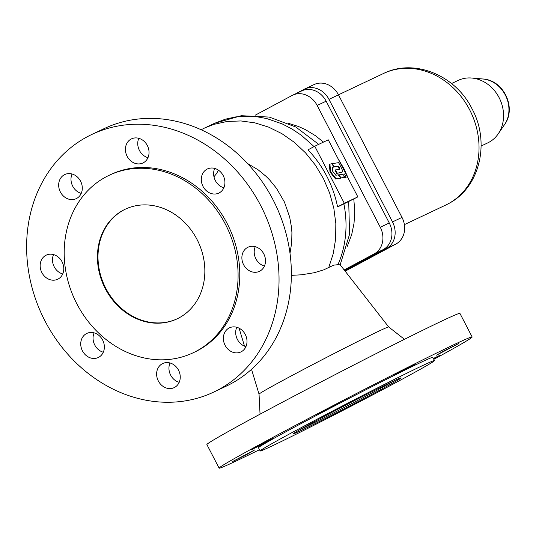 <?xml version="1.0" encoding="UTF-8"?>
<svg xmlns="http://www.w3.org/2000/svg" width="536" height="536" viewBox="0 0 536 536"><rect width="100%" height="100%" fill="white"/><g stroke="black" fill="none" stroke-linecap="round" stroke-linejoin="round"><path stroke-width="0.8" d="M338.491 174.83L341.285 177.885L344.507 177.429L343.643 175.768L345.365 177.295L344.829 177.584L345.653 177.476L346.189 177.188L344.527 173.986L338.156 175.004M345.365 177.295L346.189 177.188M340.682 178.093L344.507 177.429M341.285 177.885L340.755 178.166M344.373 177.175L344.829 177.584M338.672 166.153L333.975 166.85L332.293 163.614L338.658 162.663L341.928 169.034L342.591 171.145L342.156 172.136L336.682 173.383L335.013 170.167L339.811 169.034L338.672 166.153L333.405 167.065M333.975 166.85L333.439 167.138M339.308 167.386L338.779 167.674L338.136 166.441M338.779 167.674L339.288 169.302M337.211 173.101L335.543 169.879M340.876 172.559L336.682 173.383M340.34 172.84L341.68 172.378M333.66 166.931L331.978 163.688L329.392 164.277L330.002 171.989L335.549 178.977L340.347 178.267L340.883 177.986L338.042 174.883L335.811 175.245L332.742 171.379L332.407 167.118L333.66 166.931L332.421 167.319M329.921 163.989L330.531 171.708L330.002 171.989M330.531 171.708L336.085 178.696L335.549 178.977M336.085 178.696L340.883 177.986M289.996 253.206L291.691 242.895L291.919 232.617L291.51 227.425L289.675 217.073L284.435 202.045L276.455 188.263L269.796 180.103L266.117 176.391L258.158 169.832L247.511 163.487M218.293 170.079L216.738 173.369L213.971 176.78M125.471 209.107A60.642 52.032 -115.3 0 0 123.803 209.951A60.642 52.032 -115.3 0 0 105.15 287.028A60.642 52.032 -115.3 0 0 177.376 318.719M123.24 210.219A60.642 52.032 -115.3 0 0 104.667 287.457A60.642 52.032 -115.3 0 0 177.094 318.853A60.642 52.032 -115.3 0 0 179.044 317.868A60.642 52.032 -115.3 0 0 197.617 240.631A60.642 52.032 -115.3 0 0 125.19 209.241A60.642 52.032 -115.3 0 0 123.24 210.219M105.974 176.9A98.175 84.246 -115.3 0 0 75.904 301.949A98.175 84.246 -115.3 0 0 193.161 352.775A98.175 84.246 -115.3 0 0 196.31 351.187A98.175 84.246 -115.3 0 0 226.38 226.138A98.175 84.246 -115.3 0 0 109.123 175.312A98.175 84.246 -115.3 0 0 105.974 176.9M193.161 352.775L194.849 351.978A98.175 84.246 -115.3 0 0 198.005 350.39A98.175 84.246 -115.3 0 0 228.075 225.341A98.175 84.246 -115.3 0 0 110.811 174.515L109.123 175.312M87.261 136.754A142.509 122.282 -115.3 0 0 43.617 318.263A142.509 122.282 -115.3 0 0 213.824 392.037A142.509 122.282 -115.3 0 0 218.4 389.732A142.509 122.282 -115.3 0 0 262.044 208.223A142.509 122.282 -115.3 0 0 91.837 134.449A142.509 122.282 -115.3 0 0 87.261 136.754M213.824 392.037L226.152 386.201A142.509 122.282 -115.3 0 0 230.728 383.897A142.509 122.282 -115.3 0 0 274.372 202.387A142.509 122.282 -115.3 0 0 104.165 128.613L91.837 134.449M291.376 275.357L301.393 274.8L314.277 272.717L323.657 269.883L333.794 265.126L337.915 264.697A100.058 85.854 -115.3 0 0 343.898 203.901L337.566 206.903A100.058 85.854 -115.3 0 0 307.992 149.846L314.759 146.228L344.333 203.285L357.84 196.886L328.267 139.829L314.759 146.228M251.525 369.311L259.042 394.161A73.01 1.568 -27.4 0 1 259.042 394.154A73.01 1.568 -27.4 0 1 289.983 376.62A73.01 1.568 -27.4 0 1 354.939 342.919A73.01 1.568 -27.4 0 1 388.68 326.96A73.01 1.568 -27.4 0 1 388.687 326.967M259.484 449.711A142.509 3.062 -27.4 0 1 219.11 468.136A142.509 3.062 -27.4 0 1 279.49 433.879A142.509 3.062 -27.4 0 1 406.824 367.837A142.509 3.062 -27.4 0 1 472.149 336.976A142.509 3.062 -27.4 0 1 433.818 359.348M219.11 468.136L206.889 444.558A142.509 3.062 -27.4 0 1 267.27 410.301A142.509 3.062 -27.4 0 1 394.603 344.259A142.509 3.062 -27.4 0 1 459.928 313.399L472.149 336.976M301.735 427.366A98.175 2.111 -27.4 0 1 389.458 381.867A98.175 2.111 -27.4 0 1 434.468 360.601A98.175 2.111 -27.4 0 1 392.868 384.205A98.175 2.111 -27.4 0 1 305.145 429.705A98.175 2.111 -27.4 0 1 260.141 450.964A98.175 2.111 -27.4 0 1 301.735 427.366M260.141 450.964L258.466 447.734A98.175 2.111 -27.4 0 1 300.06 424.137A98.175 2.111 -27.4 0 1 387.789 378.637A98.175 2.111 -27.4 0 1 432.793 357.371L434.468 360.601M394.69 380.54A60.642 1.306 -27.4 0 1 374.892 391.38A60.642 1.306 -27.4 0 1 299.356 429.952M375.448 392.459A60.642 1.306 -27.4 0 1 321.265 420.559A60.642 1.306 -27.4 0 1 293.467 433.691A60.642 1.306 -27.4 0 1 319.155 419.112A60.642 1.306 -27.4 0 1 373.344 391.012A60.642 1.306 -27.4 0 1 401.142 377.88A60.642 1.306 -27.4 0 1 375.448 392.459M162.294 363.736A13.34 11.45 64.7 0 1 162.723 363.522A13.34 11.45 64.7 0 1 178.655 370.423A13.34 11.45 64.7 0 1 174.569 387.421A13.34 11.45 64.7 0 1 174.146 387.635A13.34 11.45 64.7 0 1 158.207 380.728A13.34 11.45 64.7 0 1 162.294 363.736M241.321 351.723A13.34 11.45 64.7 0 1 240.892 351.938A13.34 11.45 64.7 0 1 224.953 345.03A13.34 11.45 64.7 0 1 229.04 328.039A13.34 11.45 64.7 0 1 229.468 327.824A13.34 11.45 64.7 0 1 245.408 334.732A13.34 11.45 64.7 0 1 241.321 351.723M236.758 327.282A13.34 11.45 -115.3 0 0 245.93 346.645M255.263 246.694A13.34 11.45 -115.3 0 0 264.436 266.057M259.826 271.136A13.34 11.45 64.7 0 1 259.397 271.35A13.34 11.45 64.7 0 1 243.465 264.442A13.34 11.45 64.7 0 1 247.552 247.451A13.34 11.45 64.7 0 1 247.98 247.237A13.34 11.45 64.7 0 1 263.913 254.144A13.34 11.45 64.7 0 1 259.826 271.136M214.695 168.418A13.34 11.45 -115.3 0 0 223.867 187.788M219.251 192.86A13.34 11.45 64.7 0 1 218.822 193.081A13.34 11.45 64.7 0 1 202.889 186.173A13.34 11.45 64.7 0 1 206.976 169.182A13.34 11.45 64.7 0 1 207.405 168.961A13.34 11.45 64.7 0 1 223.338 175.868A13.34 11.45 64.7 0 1 219.251 192.86M138.804 138.308A13.34 11.45 -115.3 0 0 147.976 157.678M143.367 162.756A13.34 11.45 64.7 0 1 142.938 162.971A13.34 11.45 64.7 0 1 127.005 156.063A13.34 11.45 64.7 0 1 131.092 139.072A13.34 11.45 64.7 0 1 131.521 138.858A13.34 11.45 64.7 0 1 147.454 145.765A13.34 11.45 64.7 0 1 143.367 162.756M64.34 174.763A13.34 11.45 64.7 0 1 64.769 174.548A13.34 11.45 64.7 0 1 80.708 181.456A13.34 11.45 64.7 0 1 76.621 198.447A13.34 11.45 64.7 0 1 76.192 198.662A13.34 11.45 64.7 0 1 60.26 191.761A13.34 11.45 64.7 0 1 64.34 174.763M45.835 255.35A13.34 11.45 64.7 0 1 46.264 255.136A13.34 11.45 64.7 0 1 62.196 262.044A13.34 11.45 64.7 0 1 58.109 279.035A13.34 11.45 64.7 0 1 57.68 279.249A13.34 11.45 64.7 0 1 41.748 272.348A13.34 11.45 64.7 0 1 45.835 255.35M98.684 357.311A13.34 11.45 64.7 0 1 98.256 357.525A13.34 11.45 64.7 0 1 82.323 350.618A13.34 11.45 64.7 0 1 86.41 333.627A13.34 11.45 64.7 0 1 86.839 333.412A13.34 11.45 64.7 0 1 102.771 340.32A13.34 11.45 64.7 0 1 98.684 357.311M94.122 332.863A13.34 11.45 -115.3 0 0 103.294 352.232M254.694 449.932L247.873 453.945L232.751 461.476L254.694 449.932M272.945 438.401L266.131 442.408L251.009 449.938L272.945 438.401M339.697 402.704L332.876 406.717L317.754 414.241L339.697 402.704M415.836 363.756L409.015 367.77L393.893 375.3L415.836 363.756M436.565 355.18L443.386 351.167L458.508 343.636L436.565 355.18M433.356 358.457L440.25 355.174L433.591 358.919M344.172 269.93L374.155 253.897A20.616 17.695 -115.3 0 0 380.272 227.251L317.145 105.451A20.616 17.695 -115.3 0 0 292.71 95.167L301.721 90.899A20.616 17.695 64.7 0 1 326.149 101.19L389.283 222.983A20.616 17.695 64.7 0 1 383.16 249.629L344.474 270.318M53.553 254.593A13.34 11.45 -115.3 0 0 62.725 273.963M72.059 174.006A13.34 11.45 -115.3 0 0 81.231 193.375M170.013 362.973A13.34 11.45 -115.3 0 0 179.185 382.342M357.84 196.886L343.898 203.901M292.71 95.167A20.616 17.695 -115.3 0 0 292.053 95.495L255.089 115.267M344.333 203.285L337.566 206.903M344.836 270.774L386.382 248.557A20.616 17.695 -115.3 0 0 392.499 221.911L328.97 99.354A20.616 17.695 -115.3 0 0 304.542 89.07A20.616 17.695 -115.3 0 0 303.879 89.405L296.14 93.539M304.542 89.07L314.049 84.567A20.616 17.695 64.7 0 1 338.477 94.852L402.007 217.408A20.616 17.695 64.7 0 1 395.89 244.054L345.157 271.189M451.526 83.549L458.159 80.407A34.565 29.661 64.7 0 1 471.734 78.028A34.565 29.661 64.7 0 1 499.76 98.952A34.565 29.661 64.7 0 1 498.185 133.893A34.565 29.661 64.7 0 1 488.859 142.328A34.565 29.661 64.7 0 1 487.753 142.884L481.114 146.026M348.715 201.764L349.559 234.266L340.179 264.831L337.915 264.697M328.782 267.417L333.285 253.541L335.657 238.801L335.831 223.546L333.814 208.169L329.647 193.047L323.442 178.562L315.342 165.061L305.56 152.887L294.331 142.341L281.943 133.685L268.69 127.139L254.908 122.858L240.939 120.948L227.137 121.464L213.831 124.386L204.578 128.03L214.568 123.3L241.294 115.709L269.24 117.069L295.778 126.992L318.719 144.351M314.076 146.589L301.42 135.333L292.013 129.009L282.13 123.87L266.694 118.543L256.208 116.654L250.962 116.218L240.557 116.379L235.431 116.969L225.435 119.166L214.568 123.3M347.006 246.989L351.723 234.52L354.028 223.251L354.758 211.532L353.814 199.037M348.681 179.212L344.058 168.84L338.256 159.098M323.463 142.107L315.456 135.715L305.533 129.692L298.612 126.543L288.448 123.327M389.283 222.983L380.272 227.251M383.16 249.629L374.155 253.897M326.149 101.19L317.145 105.451M386.382 248.557L395.89 244.054M392.499 221.911L402.007 217.408M328.97 99.354L338.477 94.852M338.464 94.818L383.441 73.519A72.769 62.444 64.7 0 1 470.353 111.193A72.769 62.444 64.7 0 1 448.062 203.881A72.769 62.444 64.7 0 1 445.731 205.06L404.385 224.631M504.55 124.593C516.851 107.957 503.626 80.025 482.963 79A28.214 24.207 64.7 0 1 505.837 96.071A28.214 24.207 64.7 0 1 504.55 124.593L498.185 133.893M339.114 169.456L339.643 169.168M341.439 172.538L341.968 172.257M259.042 394.154L260.047 414.174M239.083 328.193L244.523 346.162M447.031 204.417L448.27 203.774C480.135 187.64 490.38 142.053 471.975 108.701C455.674 75.489 414.462 58.002 383.441 73.519M340.186 264.817L388.68 326.96L404.452 339.322M482.963 79L471.734 78.028M200.833 129.913L204.578 128.03"/></g></svg>
